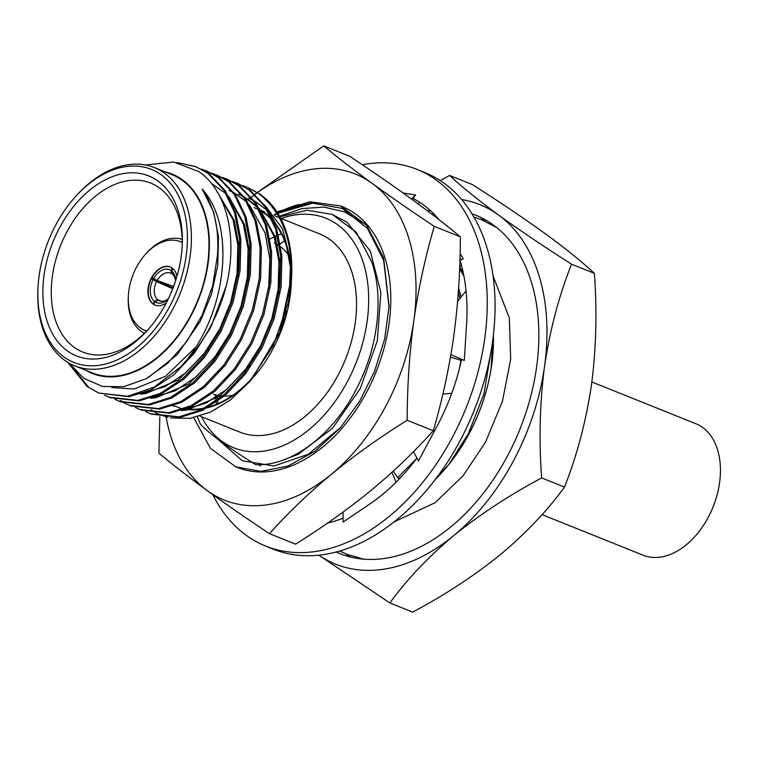 <?xml version="1.0" encoding="UTF-8"?>
<svg xmlns="http://www.w3.org/2000/svg" width="758" height="758" viewBox="0 0 758 758"><rect width="100%" height="100%" fill="white"/><g stroke="black" fill="none" stroke-linecap="round" stroke-linejoin="round"><path stroke-width="1.14" d="M212.818 494.652A202.973 134.517 -68.1 0 0 246.104 535.224A202.973 134.517 -68.1 0 0 265.67 546.082A202.973 134.517 -68.1 0 0 459.424 423.258A202.973 134.517 -68.1 0 0 436.466 180.205A202.973 134.517 -68.1 0 0 416.9 169.356A202.973 134.517 -68.1 0 0 362.277 164.723M265.67 546.082L273.486 549.218A202.973 134.517 -68.1 0 0 467.241 426.394A202.973 134.517 -68.1 0 0 444.283 183.351A202.973 134.517 -68.1 0 0 424.717 172.492L416.9 169.356M439.062 219.735A174.861 115.879 -68.1 0 0 423.286 204.793A174.861 115.879 -68.1 0 0 413.129 198.511L415.545 194.996L403.142 192.996M442.899 394.008L451.711 393.374M413.489 451.654L418.407 461.006L436.599 427.076A174.861 115.879 -68.1 0 0 461.622 359.301L462.949 359.851M343.137 512.029L343.052 522.12L369.127 504.44A174.861 115.879 -68.1 0 0 370.198 503.719A174.861 115.879 -68.1 0 0 416.9 458.126M327.608 523.048A174.861 115.879 -68.1 0 0 343.09 518.188M460.125 253.475L463.214 258.829L460.059 260.307A174.861 115.879 -68.1 0 1 466.596 323.95A174.861 115.879 -68.1 0 1 466.502 325.4L464.303 360.438L450.896 354.64M457.624 301.343L466.047 290.949M450.46 357.151L461.385 360.391M432.723 214.836L433.121 213.197M459.736 266.21L461.527 265.537M459.954 259.776L463.214 258.829M418.132 203.883L419.6 202.272M411.518 199.032L415.545 194.996M399.002 479.255L393.222 471.173M391.905 472.376L396.055 482.249M276.926 211.889L309.918 201.742L340.569 205.958L366.701 225.363L383.595 257.824L389.091 306.365L384.676 338.845L374.623 371.174L359.548 401.408L340.314 427.863L315.148 451.162L288.002 466.037L260.904 471.381L235.842 466.852L210.506 448.395L193.669 417.696M217.754 439.157L242.314 460.769L274.008 465.99L308.44 454.222L341.034 427.029M389.044 307.303L383.643 260.345L367.384 228.291L342.246 208.412L311.074 202.879L277.134 212.212M166.258 417.734A175.704 116.438 -68.1 0 0 170.465 435.244A175.704 116.438 -68.1 0 0 207.313 490.672C189.017 477.313 172.881 464.825 158.896 453.199L159.834 416.748M235.842 466.852L237.349 467.459A140.562 93.149 -68.1 0 0 376.158 371.714A140.562 93.149 -68.1 0 0 342.066 206.564M298.936 204.546A140.562 93.149 -68.1 0 0 277.599 212.932M276.888 213.32A140.562 93.149 -68.1 0 0 274.169 214.827M254.972 194.143L323.685 145.877L349.789 156.356C372.671 171.554 393.393 185.89 411.954 199.354C430.26 212.714 446.396 225.202 460.371 236.828C460.314 270.938 458.088 304.166 453.701 336.543C449.058 368.805 442.246 400.196 433.282 430.724L407.169 420.254C379.796 437.357 354.555 455.34 331.454 474.205C308.601 493.193 287.945 513.014 269.488 533.67C246.606 518.472 225.884 504.136 207.313 490.672A175.704 116.438 -68.1 0 0 331.454 474.205A175.704 116.438 -68.1 0 0 413.849 320.539A175.704 116.438 -68.1 0 0 372.102 183.351A175.704 116.438 -68.1 0 0 257.559 192.466M257.322 192.627A175.704 116.438 -68.1 0 0 255.095 194.247M254.707 194.541A175.704 116.438 -68.1 0 0 251.476 197.004M250.964 197.412A175.704 116.438 -68.1 0 0 247.961 199.828L250.945 197.383M433.282 430.724C414.797 451.408 394.141 471.23 371.306 490.199C348.187 509.082 322.946 527.066 295.592 544.149L269.488 533.67M323.685 145.877C337.661 157.503 353.796 169.991 372.102 183.351C390.664 196.815 411.386 211.15 434.268 226.348C425.304 256.877 418.492 288.277 413.849 320.539C409.462 352.906 407.236 386.144 407.169 420.254M460.371 236.828L434.268 226.348M313.935 202.765L277.826 213.292M277.096 213.661L274.396 215.12M216.504 404.26L216.172 402.337M215.964 401.067L215.168 394.795M278.451 245.317L279.295 244.654M280.337 243.839L284.544 240.741M218.01 403.626L217.641 401.295M217.451 399.997L216.883 395.212M230.498 396.822L230.432 395.742M318.91 555.207A193.688 128.358 -68.1 0 0 453.729 535.612C428.185 557.054 406.894 579.51 389.868 602.951L412.712 612.123C445.192 594.803 474.499 575.578 500.621 554.439C526.175 532.988 547.465 510.541 564.492 487.091C577.065 455.293 586.057 421.277 591.448 385.045C596.214 348.481 597.19 311.244 594.357 273.344C582.305 262.069 565.989 248.889 545.428 233.815C524.479 218.674 500.157 202.272 472.452 184.63L449.608 175.458C461.887 186.913 478.194 200.093 498.537 214.997A193.688 128.358 -68.1 0 0 461.669 199.572M491.004 351.352L484.049 393.563L468.349 433.728L448.689 464.597L437.849 476.09M492.89 338.968L491.042 368.957A140.562 93.149 111.9 0 1 468.946 433.964A140.562 93.149 111.9 0 1 448.689 464.597M281.171 218.475A123.696 81.978 111.9 0 1 360.865 255.882A123.696 81.978 111.9 0 1 347.155 382.07A123.696 81.978 111.9 0 1 201.581 416.748M197.44 416.824L200.32 424.006C209.217 433.68 227.656 447.22 255.645 464.626C291.347 466.615 333.482 434.931 357.141 387.509C377.948 347.183 384.003 297.657 371.79 262.088L356.203 232.213L332.137 214.362L307.018 210.25L279.882 216.779M435.547 479.16A140.618 93.187 -68.1 0 0 468.975 433.983A140.618 93.187 -68.1 0 0 493.354 335.159M479.852 219.081A182.327 120.825 111.9 0 1 486.191 220.351M427.474 210.847A182.327 120.825 111.9 0 1 430.174 210.402M471.959 213.813A182.327 120.825 111.9 0 1 475.636 215.177A182.327 120.825 111.9 0 1 507.102 456.704A182.327 120.825 111.9 0 1 339.792 553.586A182.327 120.825 111.9 0 1 336.192 552.032M459.632 268.796L463.915 276.168M459.699 267.053L463.176 272.463M458.344 292.076L459.935 298.491M460.959 360.258L459.528 368.161M458.618 288.021L461.129 297.013M67.14 350.746A96.986 64.278 111.9 0 1 59.749 227.457A96.986 64.278 111.9 0 1 158.1 181.105A96.986 64.278 111.9 0 1 182.233 245.194A96.986 64.278 111.9 0 1 148.577 329.029A96.986 64.278 111.9 0 1 67.14 350.746M182.157 246.682A91.055 60.346 -68.1 0 0 159.445 187.946A91.055 60.346 -68.1 0 0 153.22 184.213A91.055 60.346 -68.1 0 0 64.648 236.278A91.055 60.346 -68.1 0 0 74.047 347.211A91.055 60.346 -68.1 0 0 85.455 353.029A91.055 60.346 -68.1 0 0 149.553 327.901M182.214 242.465A47.792 31.675 -68.1 0 0 144.92 254.906A47.792 31.675 -68.1 0 0 128.339 296.217A47.792 31.675 -68.1 0 0 140.221 327.797A47.792 31.675 -68.1 0 0 146.673 331M144.484 333.198A50.606 33.532 111.9 0 1 140.865 331.038A50.606 33.532 111.9 0 1 128.273 297.6L128.339 296.217M170.474 267.043A20.523 13.597 -68.1 0 0 152.112 277.532L153.637 278.65A17.709 11.74 111.9 0 1 171.024 270.454L172.293 268.086M173.023 287.945L151.581 278.518A20.523 13.597 111.9 0 1 151.837 278.015A20.523 13.597 111.9 0 1 152.112 277.532M151.581 278.518A20.523 13.597 -68.1 0 0 153.097 303.882L154.424 301.419A17.709 11.74 111.9 0 1 153.116 279.626L151.581 278.518M155.191 305.123A20.523 13.597 -68.1 0 1 153.713 304.328A20.523 13.597 -68.1 0 1 153.4 304.11A20.523 13.597 111.9 0 1 153.097 303.882M166.22 303.001A20.523 13.597 111.9 0 1 154.992 305.048A20.523 13.597 111.9 0 1 153.012 303.949A20.523 13.597 111.9 0 1 150.69 279.38A20.523 13.597 111.9 0 1 170.285 266.958A20.523 13.597 111.9 0 1 172.256 268.057A20.523 13.597 111.9 0 1 176.984 276.206M279.512 246.047A81.646 54.102 -68.1 0 0 274.273 242.939M63.843 356.895A104.017 68.931 -68.1 0 0 169.318 307.189A104.017 68.931 -68.1 0 0 161.397 174.956A104.017 68.931 -68.1 0 0 74.057 198.245A104.017 68.931 -68.1 0 0 37.966 288.154A104.017 68.931 -68.1 0 0 63.843 356.895M74.057 198.245L74.966 197.203A106.831 70.797 111.9 0 1 154.367 167.575A106.831 70.797 111.9 0 1 164.666 173.288A106.831 70.797 111.9 0 1 176.756 301.201A106.831 70.797 111.9 0 1 74.777 365.849A106.831 70.797 111.9 0 1 64.477 360.135A106.831 70.797 111.9 0 1 37.9 289.537L37.966 288.154M85.616 370.198A107.39 71.167 -68.1 0 0 192.267 313.367A107.39 71.167 -68.1 0 0 182.517 179.854A107.39 71.167 -68.1 0 0 165.206 171.924M145.47 164.979L173.781 162.023L198.738 171.554C226.727 190.22 238.04 237.652 226.386 285.425A123.137 81.599 111.9 0 1 180.499 366.995C224.984 320.122 238.202 228.31 202.159 189.093C214.192 206.223 219.289 228.338 217.461 255.437L212.714 285.681L202.206 315.063L186.733 341.612L167.527 363.404L146.019 378.81L123.81 386.665L102.586 386.485L83.892 378.365L69.253 363.205M264.57 212.79A107.39 71.167 111.9 0 1 271.904 219.28M273.932 221.573A107.39 71.167 111.9 0 1 291.318 272.529M291.394 280.697A107.39 71.167 111.9 0 1 291.356 282.147M252.082 378.81L279.759 333.075L291.442 280.432L291.29 283.757A107.39 71.167 111.9 0 1 254.034 376.584M245.677 385.301A107.39 71.167 111.9 0 1 207.304 407.88M203.447 408.751A107.39 71.167 111.9 0 1 185.123 409.301M173.933 406.25A107.39 71.167 111.9 0 1 172.995 405.862M291.442 280.432L291.508 278.84M291.025 261.643L282.516 228.717L264.798 205.058M250.472 380.649L234.156 395.828L250.68 380.402M291.65 275.997L279.683 332.326L251.628 379.332L249.278 382.032L273.268 345.667L288.059 303.219A123.137 81.599 -68.1 0 0 291.65 275.997A123.137 81.599 -68.1 0 0 281.436 219.706C276.139 209.199 269.118 200.756 260.392 194.38L248.245 187.681L259.122 193.868C287.036 216.333 296.681 252.784 288.059 303.219M151.031 409.737L156.925 413.262M157.91 413.754L168.039 417.421M170.493 417.961L190.04 418.331L210.478 412.153L230.555 399.845L249.278 382.032M199.998 416.114L239.926 432.145A106.831 70.797 -68.1 0 0 341.905 367.497A106.831 70.797 -68.1 0 0 329.815 239.575A106.831 70.797 -68.1 0 0 319.525 233.871L280.706 218.285M181.171 408.553L174.416 405.843A106.831 70.797 -68.1 0 0 175.126 406.117M186.203 408.894A106.831 70.797 -68.1 0 0 205.077 407.899M209.066 406.875A106.831 70.797 -68.1 0 0 251.997 378.27M288.438 304.233A106.831 70.797 -68.1 0 0 290.333 291.375M290.977 281.445A106.831 70.797 -68.1 0 0 274.595 223.212M272.548 220.777A106.831 70.797 -68.1 0 0 264.305 213.282A106.831 70.797 -68.1 0 0 260.6 210.838M74.777 365.849L92.362 372.908A106.831 70.797 -68.1 0 0 194.332 308.26A106.831 70.797 -68.1 0 0 182.252 180.347A106.831 70.797 -68.1 0 0 171.952 174.634L154.367 167.575M232.147 181.446L237.984 183.569L250.14 190.267L266.219 207.095L276.812 229.456L281.91 256.346L281.104 287.093L274.159 318.654L262.079 347.818L245.583 373.77L225.069 395.468L202.49 410.372L180.224 417.345L151.373 414.162L145.697 411.641M150.738 413.906L146.351 411.831M236.714 183.057L248.87 189.756L264.949 206.593L275.542 228.944L280.649 255.834L279.835 286.581L272.889 318.142L260.809 347.316L244.313 373.268L223.799 394.956L201.23 409.86L178.954 416.834L150.103 413.66M221.895 177.334L227.732 179.447L239.879 186.146L255.967 202.983L266.56 225.334L271.658 252.224L270.843 282.971L263.898 314.542L251.827 343.706L235.331 369.658L214.817 391.346L192.238 406.26L169.972 413.224L141.121 410.05L135.436 407.52M226.462 178.945L238.609 185.634L254.697 202.471L265.291 224.832L270.388 251.713L269.583 282.469L262.628 314.03L250.557 343.194L234.061 369.146L213.548 390.834L190.969 405.748L168.702 412.722L139.851 409.538M211.634 173.212L217.47 175.335L229.627 182.034L245.706 198.861L256.308 221.222L261.406 248.112L260.591 278.859L253.646 310.42L241.565 339.584L225.079 365.536L204.556 387.234L181.986 402.138L159.711 409.112L130.859 405.928L125.184 403.408M130.224 405.672L125.847 403.597M125.241 403.275L121.053 400.717M216.201 174.823L228.357 181.522L244.436 198.359L255.039 220.711L260.136 247.601L259.321 278.347L252.376 309.908L240.295 339.082L223.809 365.034L203.296 386.722L180.717 401.626L158.441 408.6L129.59 405.426M124.577 403.085L120.361 400.594M201.382 169.1L207.218 171.213L219.375 177.912L235.454 194.749L246.047 217.101L251.144 243.991L250.339 274.737L243.384 306.308L231.313 335.472L214.817 361.424L194.304 383.112L171.725 398.026L149.459 404.99L120.607 401.816L114.932 399.286M119.972 401.55L115.586 399.485M205.949 170.711L218.105 177.4L234.184 194.238L244.777 216.599L249.875 243.479L249.069 274.235L242.124 305.796L230.044 334.96L213.548 360.912L193.034 382.601L170.455 397.514L148.189 404.488L119.338 401.304M177.069 162.525L195.697 166.589L209.113 173.8L225.192 190.628L235.795 212.989L240.892 239.879L240.078 270.625L233.132 302.186L221.052 331.35L204.565 357.302L184.052 379L161.473 393.904L139.197 400.878L110.346 397.694L104.67 395.174M195.697 166.589L207.844 173.288L223.923 190.125L234.525 212.477L239.623 239.367L238.808 270.113L231.863 301.675L219.792 330.848L203.296 356.8L182.782 378.488L160.203 393.393L137.937 400.366L109.076 397.192M242.399 185.568L246.975 187.179M88.506 387.111L69.101 363.12M180.006 163.15L196.322 166.845M180.499 366.995L154.187 387.101L127.676 396.254L98.824 393.07L87.236 386.599L67.67 362.267M161.539 301.239L157.655 299.713A14.904 9.873 -68.1 0 1 156.565 281.588L172.729 288.703M173.582 286.477L157.162 280.488A14.904 9.873 -68.1 0 1 170.531 273.117A14.904 9.873 -68.1 0 1 171.621 273.676L172.256 273.932M453.729 535.612A193.688 128.358 -68.1 0 0 544.557 366.228A193.688 128.358 -68.1 0 0 498.537 214.997C519.798 230.356 544.13 246.748 571.513 264.172C558.94 295.98 549.957 329.995 544.557 366.228C539.791 402.792 538.815 440.028 541.648 477.919C509.168 495.249 479.861 514.474 453.729 535.612M175.562 280.82A14.904 9.873 -68.1 0 0 172.303 274.178L171.63 270.9A17.709 11.74 111.9 0 1 175.733 280.289M168.143 299.183A17.709 11.74 111.9 0 1 155.03 301.864L158.346 300.215A14.904 9.873 -68.1 0 0 159.426 300.774A14.904 9.873 -68.1 0 0 168.39 298.69M171.63 270.9L172.89 268.559M153.713 304.328L155.03 301.864M171.621 273.676L171.024 270.454M153.637 278.65L157.162 280.488M154.424 301.419L157.655 299.713M156.565 281.588L153.116 279.626M226.386 285.425L210.8 327.238L194.304 353.19L173.79 374.878L151.212 389.792L128.945 396.756L98.824 393.07M259.17 210.013A106.831 70.797 -68.1 0 0 254.015 207.569L258.923 209.54M281.464 233.919A106.831 70.797 -68.1 0 0 278.423 235.046M277.39 235.463A106.831 70.797 -68.1 0 0 269.952 239.016M268.872 239.604A106.831 70.797 -68.1 0 0 268.19 239.983M202.159 189.093L213.756 212.24L218.475 237.008L217.764 265.338L211.406 294.426L200.32 321.297L177.344 354.517L148.322 377.531M215.859 189.557L234.26 220.474L239.092 246.634L237.879 276.585M208.734 349.305L178.424 379.91L145.583 393.61L140.401 394.113M211.501 183.531L226.254 193.811M228.641 196.256L244.521 224.586L249.344 250.746L248.131 280.697M218.996 353.427L188.685 384.022L155.835 397.723L150.653 398.234M229.181 190.523L232.668 192.077M234.099 192.797L246.767 202.045M249.145 204.489L265.035 232.82L269.857 258.98L268.645 288.931M239.433 194.645L242.93 196.199M244.351 196.919L257.028 206.167M259.407 208.602L275.287 236.941L280.119 263.102L278.906 293.052M249.761 365.773L219.45 396.377L186.61 410.078L181.427 410.58M248.52 198.293L253.181 200.311M254.603 201.031L267.28 210.279M269.659 212.723L285.539 241.053L290.371 267.214L289.158 297.164M286.628 310.666L279.759 333.075M194.967 347.903L165.547 376.309L134.157 389.025L111.796 387.565M217.11 191.556L233.094 220L237.813 244.777L237.102 273.107L230.745 302.186L219.659 329.057L204.499 352.972L185.644 372.964L164.884 386.703L142.637 393.364M229.873 198.558L243.346 224.122L248.074 248.889L247.364 277.22L240.997 306.308L229.911 333.179L214.751 357.084L195.896 377.077L175.145 390.825L152.898 397.476M238.268 194.171L243.072 196.388M244.55 197.194L258.042 207.929M260.638 210.904L274.112 236.468L278.84 261.245L278.129 289.575L271.771 318.654L260.676 345.525L245.526 369.44L226.661 389.432L205.911 403.171L183.663 409.832M213.51 394.302A81.646 54.102 -68.1 0 0 222.549 396.008M224.34 396.083A81.646 54.102 -68.1 0 0 232.592 395.411M288.826 255.332A81.646 54.102 -68.1 0 0 280.858 247.051M144.92 254.906L145.83 253.864A50.606 33.532 111.9 0 1 182.147 239.357M153.125 303.892L153.798 304.166M416.398 458.798L397.808 477.483M402.394 475.654L398.708 478.829M350.992 557.158A182.327 120.825 111.9 0 1 345.534 553.681M277.76 217.101L278.792 216.599M279.569 216.219L302.016 208.573L324.036 207.105L344.53 211.918L362.466 222.7M260.42 465.924L258.544 464.663M332.146 214.362L346.956 222.227L370.245 250.879L380.867 292.493L377.332 340.768L360.325 388.418L332.554 428.232L298.387 454.213L283.407 459.964M440.294 180.603L449.608 175.458M389.868 602.951L318.862 555.207M594.357 273.344L571.513 264.172M564.492 487.091L541.648 477.919M591.865 381.975L695.901 423.741A70.835 46.939 111.9 0 1 702.732 427.531A70.835 46.939 111.9 0 1 710.739 512.342A70.835 46.939 111.9 0 1 643.125 555.207L542.046 514.635M473.892 217.063L481.425 219.706L496.632 227.552M363.518 559.167L347.107 554.325L339.83 551.028M493.013 275.779L509.338 318.057L510.674 359.283L502.421 401.389L485.546 442.085L463.053 475.778L435.035 502.744L394.245 521.826M432.903 214.097L431.927 214.23M342.076 206.564L340.569 205.968M279.437 217.773L275.069 216.021M264.362 211.728L260.193 210.051"/></g></svg>

